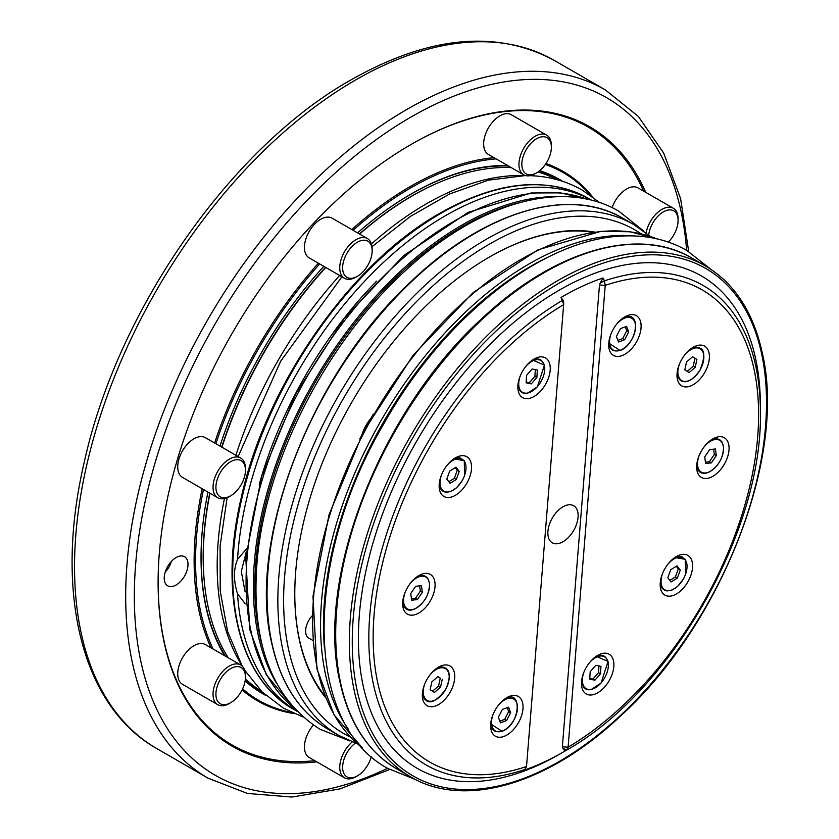 <?xml version="1.0" encoding="UTF-8"?>
<svg xmlns="http://www.w3.org/2000/svg" width="839" height="839" viewBox="0 0 839 839"><rect width="100%" height="100%" fill="white"/><g stroke="black" fill="none" stroke-linecap="round" stroke-linejoin="round"><path stroke-width="1.26" d="M165.262 571.936A14.263 8.233 120 0 0 171.261 561.543M668.347 242.083A20.891 12.061 120 0 0 678.09 220.426A20.891 12.061 120 0 0 663.324 211.889A20.891 12.061 120 0 0 648.694 235.025M646.103 232.906A22.926 13.235 -60 0 1 661.877 209.404A22.926 13.235 -60 0 1 673.339 208.261A22.926 13.235 -60 0 1 678.09 218.759L678.09 220.426M536.603 138.729A20.891 12.061 120 0 0 521.837 164.318A20.891 12.061 120 0 0 536.603 172.844L535.167 173.673A22.926 13.235 -60 0 1 523.704 174.806A22.926 13.235 -60 0 1 520.19 156.442A22.926 13.235 -60 0 1 535.167 136.233A22.926 13.235 -60 0 1 546.619 135.1A22.926 13.235 -60 0 1 551.37 145.598L551.37 147.265A20.891 12.061 120 0 0 536.603 138.729M357.404 242.198A20.891 12.061 120 0 0 342.627 267.777A20.891 12.061 120 0 0 357.404 276.304L355.956 277.132A22.926 13.235 -60 0 1 344.493 278.275A22.926 13.235 -60 0 1 340.98 259.901A22.926 13.235 -60 0 1 355.956 239.702A22.926 13.235 -60 0 1 367.419 238.57A22.926 13.235 -60 0 1 372.17 249.057L372.17 250.725A20.891 12.061 120 0 0 357.404 242.198M230.683 461.681A20.891 12.061 120 0 0 215.917 487.26A20.891 12.061 120 0 0 230.683 495.786L229.236 496.615A22.926 13.235 -60 0 1 217.783 497.747A22.926 13.235 -60 0 1 214.27 479.384A22.926 13.235 -60 0 1 229.236 459.185A22.926 13.235 -60 0 1 240.699 458.042A22.926 13.235 -60 0 1 245.449 468.54L245.449 470.207A20.891 12.061 120 0 0 230.683 461.681M230.683 668.599A20.891 12.061 120 0 0 215.917 694.189A20.891 12.061 120 0 0 230.683 702.715L229.236 703.543A22.926 13.235 -60 0 1 217.783 704.676A22.926 13.235 -60 0 1 214.27 686.312A22.926 13.235 -60 0 1 229.236 666.103A22.926 13.235 -60 0 1 240.699 664.97A22.926 13.235 -60 0 1 245.449 675.468L245.449 677.136A20.891 12.061 120 0 0 230.683 668.599M355.348 743.113A20.891 12.061 120 0 0 342.669 768.514A20.891 12.061 120 0 0 357.404 775.876L355.956 776.704A22.926 13.235 -60 0 1 344.493 777.837A22.926 13.235 -60 0 1 340.361 761.885A22.926 13.235 -60 0 1 352.223 741.928M673.339 208.261L638.039 187.884A22.926 13.235 120 0 0 626.576 189.016A22.926 13.235 120 0 0 612.103 207.663M546.619 135.1L511.318 114.723A22.926 13.235 120 0 0 499.855 115.855A22.926 13.235 120 0 0 484.89 136.054A22.926 13.235 120 0 0 488.403 154.428L523.704 174.806M367.419 238.57L332.118 218.182A22.926 13.235 120 0 0 320.655 219.315A22.926 13.235 120 0 0 305.679 239.524A22.926 13.235 120 0 0 309.192 257.888L344.493 278.275M240.699 458.042L205.398 437.664A22.926 13.235 120 0 0 193.935 438.797A22.926 13.235 120 0 0 178.959 458.996A22.926 13.235 120 0 0 182.483 477.37L217.783 497.747M240.699 664.97L205.398 644.593A22.926 13.235 120 0 0 193.935 645.726A22.926 13.235 120 0 0 178.959 665.925A22.926 13.235 120 0 0 182.483 684.299L217.783 704.676M313.356 725.106A22.926 13.235 120 0 0 309.192 757.46L344.493 777.837M511.213 167.601A295.464 170.59 120 0 0 438.21 182.797A295.464 170.59 120 0 0 412.18 195.948A295.464 170.59 120 0 0 359.606 234.06M325.752 267.452A295.464 170.59 120 0 0 221.957 447.229M209.97 493.238A295.464 170.59 120 0 0 204.873 586.943A295.464 170.59 120 0 0 228.208 657.766M245.387 678.782A295.464 170.59 120 0 0 261.453 691.284M562.801 181.413A296.912 171.418 120 0 0 539.697 170.674M507.564 165.493A296.912 171.418 120 0 0 410.974 194.082A296.912 171.418 120 0 0 375.841 217.783A296.912 171.418 120 0 0 357.582 232.885M496.09 158.875A304.641 175.886 120 0 0 410.974 187.768A304.641 175.886 120 0 0 353.125 230.316M319.669 263.939A304.641 175.886 120 0 0 215.875 443.716M203.478 489.494A304.641 175.886 120 0 0 213.096 649.04M242.597 688.85A304.641 175.886 120 0 0 291.836 712.521M494.014 157.669A305.658 176.473 120 0 0 410.261 186.52A305.658 176.473 120 0 0 351.824 229.561M318.411 263.205A305.658 176.473 120 0 0 214.616 442.982M202.178 488.738A305.658 176.473 120 0 0 211.019 647.834M242.072 689.931A305.658 176.473 120 0 0 294.384 713.653M176.117 584.993A16.811 9.701 120 0 0 187.097 570.184A16.811 9.701 120 0 0 184.517 556.708A16.811 9.701 120 0 0 176.117 557.547A16.811 9.701 120 0 0 165.136 572.355A16.811 9.701 120 0 0 167.716 585.832A16.811 9.701 120 0 0 176.117 584.993M645.673 192.288A357.613 206.467 120 0 0 410.974 144.507L410.974 144.507A357.613 206.467 120 0 0 410.974 144.518A357.613 206.467 120 0 0 158.11 582.497A357.613 206.467 120 0 0 316.827 761.864M643.639 191.114A356.596 205.88 120 0 0 410.617 144.728M246.572 548.8L237.521 559.424C233.462 569.335 233.462 580.777 237.521 593.739L245.303 603.891M245.124 591.935L241.317 571.474L246.288 551.663M312.066 615.941A15.28 8.82 120 0 0 308.783 638.08L312.853 640.43M760.386 412.169C762.871 531.118 670.99 691.388 566.786 750.003L562.854 748.283L562.361 746.836L568.108 747.171A272.56 157.365 120 0 0 757.69 436.741A272.56 157.365 120 0 0 605.223 285.354L568.108 747.171L566.765 750.014L564.993 751.041A279.167 161.172 -60 0 1 562.99 752.205L559.393 754.282A284.264 164.119 -60 0 1 363.109 685.515A284.264 164.119 -60 0 1 516.079 320.54A284.264 164.119 -60 0 1 755.666 358.861A284.264 164.119 -60 0 1 760.386 406.139L760.386 412.169A276.88 159.861 -60 0 0 755.792 366.119A276.88 159.861 -60 0 0 604.468 280.845L600.252 282.995L603.01 277.961L604.468 280.845L605.223 285.354L599.476 285.029L600.252 282.995M562.99 752.205A279.167 161.172 -60 0 1 522.97 770.58L524.742 769.552L526.525 766.51L563.64 304.693L563.63 301.537L563.64 304.693L562.445 300.393L563.126 300.257L563.619 301.694M548.213 536.561A21.395 12.354 -60 0 1 555.722 513.143A21.395 12.354 -60 0 1 573.687 505.739A21.395 12.354 -60 0 1 577.767 511.979A21.395 12.354 -60 0 1 570.258 535.397A21.395 12.354 -60 0 1 552.293 542.802A21.395 12.354 -60 0 1 548.213 536.561M616.099 350.933A18.741 10.823 120 0 1 608.768 343.057L620.115 350.534C636.895 344.63 642.223 309.99 624.289 317.404A18.741 10.823 120 0 0 623.346 317.792M639.758 334.436A22.926 13.235 120 0 0 624.898 316.806A22.926 13.235 120 0 0 610.047 336.628A22.926 13.235 120 0 0 608.695 344.892A22.926 13.235 120 0 0 621.594 355.767A22.926 13.235 120 0 0 639.758 334.436M581.857 687.267A22.926 13.235 120 0 0 601.185 690.361A22.926 13.235 120 0 0 613.519 660.922A22.926 13.235 120 0 0 597.693 655.374A22.926 13.235 120 0 0 581.479 683.449A22.926 13.235 120 0 0 581.857 687.267M665.631 595.48A22.926 13.235 120 0 0 688.515 580.672A22.926 13.235 120 0 0 687.141 555.051A22.926 13.235 120 0 0 676.381 556.54A22.926 13.235 120 0 0 660.178 584.615A22.926 13.235 120 0 0 665.631 595.48M721.802 442.258A18.741 10.823 120 0 0 711.315 439.846L716.926 438.787L719.621 439.667L721.729 441.566L723.543 446.453C723.428 458.125 718.352 466.809 708.305 472.504C701.666 474.675 697.828 472.378 696.789 465.603A18.741 10.823 120 0 0 704.068 472.986M711.294 477.118A22.926 13.235 120 0 0 728.997 450.082A22.926 13.235 120 0 0 714.44 438.052A22.926 13.235 120 0 0 712.867 438.87A22.926 13.235 120 0 0 696.653 466.945A22.926 13.235 120 0 0 711.294 477.118M699.789 348.175A18.741 10.823 120 0 0 691.651 348.279L697.167 347.21L700.125 348.206C705.033 350.22 704.98 357.592 699.967 370.293C692.815 380.203 686.449 383.675 680.869 380.707L677.063 373.544M701.414 377.414A22.926 13.235 120 0 0 708.84 352.076A22.926 13.235 120 0 0 693.203 347.294A22.926 13.235 120 0 0 684.991 354.624A22.926 13.235 120 0 0 676.989 375.379A22.926 13.235 120 0 0 685.148 386.905A22.926 13.235 120 0 0 701.414 377.414M491.99 717.439A22.926 13.235 120 0 0 490.637 725.693A22.926 13.235 120 0 0 503.536 736.569A22.926 13.235 120 0 0 521.701 715.237A22.926 13.235 120 0 0 506.84 697.618A22.926 13.235 120 0 0 491.99 717.439M506.2 698.226A18.741 10.823 120 0 0 505.288 698.604L506.232 698.216C522.54 689.826 520.222 724.76 502.047 731.346L490.71 723.868A18.741 10.823 120 0 0 498.041 731.744M430.334 674.451A22.926 13.235 120 0 0 422.332 695.206A22.926 13.235 120 0 0 430.491 706.742A22.926 13.235 120 0 0 446.757 697.251A22.926 13.235 120 0 0 454.182 671.903A22.926 13.235 120 0 0 438.545 667.131A22.926 13.235 120 0 0 430.334 674.451M445.131 668.012A18.741 10.823 120 0 0 436.993 668.117L442.593 667.057L445.467 668.033C450.438 671.231 450.501 678.405 445.645 689.553C437.287 700.376 430.806 704.036 426.212 700.544L422.405 693.381A18.741 10.823 120 0 0 426.044 700.271M427.817 578.962A18.741 10.823 120 0 0 417.329 576.55L422.929 575.481L425.625 576.362L427.733 578.26L429.558 583.147C429.432 594.851 424.345 603.535 414.277 609.219C407.89 611.6 404.062 609.292 402.793 602.297L402.741 601.804A18.741 10.823 120 0 0 402.793 602.266A18.741 10.823 120 0 0 410.082 609.68M420.444 574.746A22.926 13.235 120 0 0 418.881 575.564A22.926 13.235 120 0 0 402.668 603.64A22.926 13.235 120 0 0 417.308 613.812A22.926 13.235 120 0 0 435.011 586.776A22.926 13.235 120 0 0 420.444 574.746M439.227 484.124A18.741 10.823 120 0 0 443.611 491.423M466.117 456.395A22.926 13.235 120 0 0 455.357 457.884A22.926 13.235 120 0 0 439.154 485.959A22.926 13.235 120 0 0 444.607 496.824A22.926 13.235 120 0 0 467.491 482.016A22.926 13.235 120 0 0 466.117 456.395M461.198 458.367A18.741 10.823 120 0 0 453.805 458.87L464.271 460.653L464.607 475.65L462.425 480.359L456.615 487.753L450.784 491.528L445.908 492.283L443.212 491.413L441.104 489.515L439.227 484.134M542.99 362.448A18.741 10.823 120 0 0 532.503 360.036L544.438 365.08L537.421 386.758L527.353 393.323L524.606 393.449L521.91 392.579L519.802 390.68L517.915 385.3A18.741 10.823 120 0 0 518.156 386.831M549.881 364.598A22.926 13.235 120 0 0 534.055 359.05A22.926 13.235 120 0 0 517.841 387.125A22.926 13.235 120 0 0 518.229 390.943A22.926 13.235 120 0 0 537.547 394.036A22.926 13.235 120 0 0 549.881 364.598M606.628 658.772A18.741 10.823 120 0 0 596.141 656.36L608.076 661.405L601.06 683.082L590.992 689.648L588.244 689.773L585.549 688.903L583.441 687.005L581.553 681.625A18.741 10.823 120 0 0 581.794 683.156M682.222 557.023A18.741 10.823 120 0 0 674.829 557.526L685.295 559.319L685.631 574.306L683.46 579.015L677.639 586.409L671.808 590.184L666.932 590.939L664.247 590.069L662.128 588.17L660.251 582.79A18.741 10.823 120 0 0 664.635 590.079M325.721 697.712A275.087 158.823 -60 0 1 299.345 639.779A275.087 158.823 -60 0 1 294.783 594.022A275.087 158.823 -60 0 1 489.294 257.112A275.087 158.823 -60 0 1 594.557 232.067M325.123 696.202A274.363 158.403 -60 0 1 299.334 639.066A274.363 158.403 -60 0 1 294.783 593.729M489.043 257.258A274.363 158.403 -60 0 1 592.953 232.298M535.292 369.611L534.904 376.323L529.294 382.72L526.147 382.081M455.22 467.648L457.276 470.26L454.339 478.314L448.834 481.712M419.647 585.853L420.339 591.149L415.42 598.427L411.446 598.857M437.864 676.633L440.276 678.122L438.545 686.04L432.557 691.221M507.165 707.655L508.665 711.556L504.648 719.38L499.855 721.173M692.532 356.795L694.933 358.284L693.213 366.203L687.214 371.394M713.643 449.159L714.325 454.455L709.406 461.723L705.431 462.163M676.244 566.304L678.3 568.915L675.364 576.97L669.858 580.368M598.931 665.946L598.543 672.647L592.932 679.045L589.786 678.405M625.223 326.843L626.723 330.744L622.706 338.578L617.913 340.361M534.904 376.323L536.887 377.466L537.327 370.03L532.157 368.982L526.546 375.369L526.105 382.815L531.276 383.863L536.887 377.466M529.294 382.72L531.276 383.863M457.276 470.26L459.258 471.403L455.955 467.197L449.714 471.046L446.778 479.1L450.082 483.306L456.322 479.457L459.258 471.403M454.339 478.314L456.322 479.457M420.339 591.149L422.321 592.292L421.451 585.653L415.672 586.293L410.753 593.561L411.613 600.2L417.403 599.57L422.321 592.292M415.42 598.427L417.403 599.57M440.276 678.122L437.927 676.58L431.875 681.813L430.145 689.731L434.476 692.416L440.527 687.183L442.258 679.265M438.545 686.04L440.527 687.183M508.518 707.151L502.372 709.448L498.356 717.272L500.484 722.819L506.63 720.533L510.647 712.699L508.518 707.151M504.648 719.38L506.63 720.533M508.665 711.556L510.647 712.699M684.802 369.894L689.134 372.579L695.195 367.346L696.915 359.428L692.584 356.743L686.533 361.976L684.802 369.894M693.213 366.203L695.195 367.346M694.933 358.284L696.915 359.428M704.739 456.867L705.609 463.506L711.388 462.866L716.307 455.598L715.447 448.959L709.658 449.599L704.739 456.867M709.406 461.723L711.388 462.866M714.325 454.455L716.307 455.598M670.739 569.702L667.813 577.756L671.106 581.962L677.346 578.113L680.282 570.059L676.979 565.853L670.739 569.702M675.364 576.97L677.346 578.113M678.3 568.915L680.282 570.059M595.795 665.306L590.184 671.693L589.744 679.139L594.914 680.188L600.514 673.79L600.955 666.355L595.795 665.306M592.932 679.045L594.914 680.188M598.543 672.647L600.514 673.79M622.706 338.578L624.688 339.722L628.705 331.887L626.576 326.34L620.43 328.636L616.413 336.47L618.542 342.008L624.688 339.722M626.723 330.744L628.705 331.887M677.063 373.533A18.741 10.823 120 0 0 680.702 380.434M562.361 746.836L599.476 285.029M524.742 769.552A276.88 159.861 -60 0 1 373.418 684.288A276.88 159.861 -60 0 1 562.445 300.393L560.987 297.499L563.126 300.257M564.993 751.041L562.854 748.283M560.987 297.499A279.167 161.172 -60 0 1 603.01 277.961M158.11 582.088A356.596 205.88 120 0 0 314.793 760.69M592.701 196.955A305.658 176.473 120 0 0 546 163.511M590.436 195.319A304.641 175.886 120 0 0 545.329 164.507M323.791 266.32A296.912 171.418 120 0 0 219.996 446.086M207.936 492.063A296.912 171.418 120 0 0 203.992 515.44A296.912 171.418 120 0 0 224.569 655.658M245.124 680.901A296.912 171.418 120 0 0 265.973 695.541M556.855 179.619A295.464 170.59 120 0 0 537.998 171.964M355.956 776.704L357.404 775.876A20.891 12.061 120 0 0 371.289 756.6M229.246 703.543A22.926 13.235 -60 0 1 229.236 703.543L230.683 702.715A20.891 12.061 120 0 0 245.449 677.136M229.246 496.615A22.926 13.235 -60 0 1 229.236 496.615L230.683 495.786A20.891 12.061 120 0 0 245.449 470.207M355.956 277.132L357.404 276.304A20.891 12.061 120 0 0 372.17 250.725M535.167 173.673L536.603 172.844A20.891 12.061 120 0 0 551.37 147.265M437.832 182.965A294.625 170.107 120 0 0 437.455 183.122A294.625 170.107 120 0 0 411.488 196.242A294.625 170.107 120 0 0 359.417 233.945M325.522 267.316A294.625 170.107 120 0 0 221.727 447.093M209.771 493.133A294.625 170.107 120 0 0 204.779 586.125A294.625 170.107 120 0 0 204.831 586.534M241.003 663.985A295.464 170.59 -60 0 1 224.464 498.544M235.895 455.273A295.464 170.59 -60 0 1 339.69 275.496M371.446 243.95A295.464 170.59 -60 0 1 426.107 203.992A295.464 170.59 -60 0 1 523.001 175.561M559.466 180.364A296.073 170.936 120 0 0 539.047 171.198M508.455 166.007A296.073 170.936 120 0 0 410.47 194.47A296.073 170.936 120 0 0 375.641 217.941M156.83 748.598L207.978 778.131A397.35 229.414 -60 0 1 147.077 459.72A397.35 229.414 -60 0 1 406.653 109.573A397.35 229.414 -60 0 1 605.328 89.888L554.18 60.366A397.35 229.414 120 0 0 355.505 80.041A397.35 229.414 120 0 0 95.919 430.187A397.35 229.414 120 0 0 156.83 748.598C81.446 706.344 53.874 591.642 84.183 462.541C117.282 310.367 230.987 147.15 351.426 79.642C428.918 35.878 496.499 29.449 554.18 60.366M686.638 250.368A391.236 225.88 120 0 0 410.974 117.061A391.236 225.88 120 0 0 134.576 582.581A391.236 225.88 120 0 0 387.608 768.304M237.521 559.424A294.961 170.296 -60 0 1 445.561 215.633A294.961 170.296 -60 0 1 591.705 200.28M293.755 709.416C239.22 679.066 218.455 594.662 241.034 498.586C265.648 385.164 350.702 263.152 440.223 213.043C497.579 180.825 547.08 175.991 588.716 198.539A294.961 170.296 120 0 0 441.241 213.148A294.961 170.296 120 0 0 248.543 473.06A294.961 170.296 120 0 0 293.755 709.416L296.796 711.168M296.765 711.136A294.961 170.296 -60 0 1 237.521 593.739M361.934 434.728A28.526 16.476 -60 0 1 370.681 418.588M656.497 238.748A294.961 170.296 120 0 0 413.784 355.726A294.961 170.296 120 0 0 317.541 669.616A294.961 170.296 120 0 0 362.479 748.01M348.206 728.997A294.961 170.296 -60 0 1 325.459 674.189A294.961 170.296 -60 0 1 405.646 381.923A294.961 170.296 -60 0 1 632.9 235.906M340.592 682.925A294.961 170.296 120 0 0 396.784 768.891C367.912 751.796 348.993 722.893 340.005 682.18C314.856 577.84 381.504 408.499 483.316 317.278C555.114 250.043 638.311 226.048 691.735 258.013A294.961 170.296 120 0 0 444.03 360.12A294.961 170.296 120 0 0 340.592 682.925M396.784 768.891L410.47 776.799A294.961 170.296 -60 0 1 354.278 690.833A294.961 170.296 -60 0 1 457.727 368.017A294.961 170.296 -60 0 1 705.421 265.921L691.735 258.013M357.131 690.487A292.916 169.121 120 0 0 604.017 729.982A292.916 169.121 120 0 0 761.655 353.89A292.916 169.121 120 0 0 514.768 314.405A292.916 169.121 120 0 0 357.131 690.487M563.64 304.693A272.56 157.365 120 0 0 377.676 682.537A272.56 157.365 120 0 0 526.525 766.51M611.212 333.408A18.385 10.613 120 0 0 620.294 350.262A18.385 10.613 120 0 0 635.364 329.402A18.385 10.613 120 0 0 624.824 318.086A18.385 10.613 120 0 0 616.225 324.735M583.996 671.976A18.385 10.613 120 0 0 585.905 688.504A18.385 10.613 120 0 0 601.039 682.956A18.385 10.613 120 0 0 607.037 659.423A18.385 10.613 120 0 0 589.66 662.537A18.385 10.613 120 0 0 589.009 663.303M662.695 573.142A18.385 10.613 120 0 0 662.569 573.477A18.385 10.613 120 0 0 667.928 590.687A18.385 10.613 120 0 0 685.515 574.348A18.385 10.613 120 0 0 683.145 557.935A18.385 10.613 120 0 0 667.708 564.469M699.181 455.462A18.385 10.613 120 0 0 697.649 465.739A18.385 10.613 120 0 0 712.321 470.06A18.385 10.613 120 0 0 723.396 446.726A18.385 10.613 120 0 0 704.183 446.788M679.517 363.895A18.385 10.613 120 0 0 681.499 380.487A18.385 10.613 120 0 0 699.883 370.261A18.385 10.613 120 0 0 700.219 348.846A18.385 10.613 120 0 0 684.519 355.222M493.154 714.22A18.385 10.613 120 0 0 502.236 731.073A18.385 10.613 120 0 0 517.306 710.214A18.385 10.613 120 0 0 506.766 698.897A18.385 10.613 120 0 0 498.167 705.536M424.849 683.733A18.385 10.613 120 0 0 426.841 700.324A18.385 10.613 120 0 0 445.226 690.098A18.385 10.613 120 0 0 445.561 668.683A18.385 10.613 120 0 0 429.862 675.059M405.185 592.166A18.385 10.613 120 0 0 403.664 602.444A18.385 10.613 120 0 0 418.336 606.754A18.385 10.613 120 0 0 429.411 583.42A18.385 10.613 120 0 0 410.198 583.483M441.671 474.486A18.385 10.613 120 0 0 441.545 474.822A18.385 10.613 120 0 0 446.904 492.032A18.385 10.613 120 0 0 464.491 475.692A18.385 10.613 120 0 0 462.121 459.279A18.385 10.613 120 0 0 446.684 465.813M520.369 375.652A18.385 10.613 120 0 0 522.267 392.18A18.385 10.613 120 0 0 537.4 386.632A18.385 10.613 120 0 0 543.399 363.098A18.385 10.613 120 0 0 526.022 366.203A18.385 10.613 120 0 0 525.371 366.979M357.404 743.826L338.935 735.499A294.961 170.296 -60 0 1 282.753 649.533A294.961 170.296 -60 0 1 386.192 326.717A294.961 170.296 -60 0 1 633.896 224.621L623.083 218.381A294.961 170.296 120 0 0 375.39 320.477A294.961 170.296 120 0 0 271.941 643.293A294.961 170.296 120 0 0 328.133 729.259C299.45 712.301 280.625 683.523 271.647 642.926C246.834 539.802 311.709 372.516 412.022 280.635C484.564 211.229 569.293 186.08 623.083 218.381M641.059 233.787A290.881 167.936 120 0 0 394.487 325.689A290.881 167.936 120 0 0 288.448 648.851A290.881 167.936 120 0 0 350.461 737.114M587.09 199.21A294.961 170.296 120 0 0 345.637 319.313A294.961 170.296 120 0 0 250.966 631.18A294.961 170.296 120 0 0 293.535 707.676M276.786 683.722A294.961 170.296 -60 0 1 258.255 635.385A294.961 170.296 -60 0 1 334.929 348.195A294.961 170.296 -60 0 1 557.977 196.693M519.635 202.629A293.933 169.709 120 0 0 259.681 635.217A293.933 169.709 120 0 0 262.764 647.551M550.353 256.052A292.916 169.121 120 0 0 324.399 647.456M376.543 281.191A288.847 166.762 120 0 0 259.261 484.323M204.024 515.177A296.073 170.936 120 0 0 225.46 656.171M245.25 680.072A296.073 170.936 120 0 0 263.394 693.171M710.57 269.099L686.931 250.536C668.547 240.017 647.823 235.161 624.751 235.948C544.217 237.447 444.198 316.471 383.979 423.506C303.97 559.33 303.068 723.071 387.901 768.472L415.798 779.662M643.922 231.228L619.004 211.313C562.738 177.941 477.79 203.028 405.268 270.808C326.57 342.302 265.911 460.632 257.248 559.907C250.421 641.646 271.333 698.1 319.974 729.259L349.674 740.879M244.663 670.162L262.051 691.871L283.435 708.158L302.774 716.863M599.665 202.619L582.465 190.222C568.569 182.231 553.216 177.501 536.394 176.033L530.175 175.645M242.219 666.114L227.663 631.641L220.248 591.159L220.101 546.021L227.138 497.674M238.14 456.563L280.635 361.252L341.934 276.797M372.034 246.708L410.386 216.441L449.557 193.998L488.308 180.186L525.445 175.55M204.779 586.125L204.873 586.943M207.978 778.131L247.474 793.453L291.941 797.05L339.847 788.933L389.695 769.489M359.753 438.996L373.24 414.12M362.532 748.073L334.069 714.88L316.953 668.872L312.978 596.414L329.035 514.737L363.549 431.645L413.197 355.117L473.206 292.528L537.83 249.886L600.955 231.323L630.058 231.763L656.57 238.758M410.47 776.799C464.03 808.859 547.5 784.633 619.423 717.051C720.963 625.726 787.286 456.783 762.2 352.632C753.212 311.919 734.293 283.016 705.421 265.921M338.935 735.499L328.133 729.259M293.692 707.854L266.309 674.713L249.802 629.701L245.775 557.652L261.527 476.615L295.517 394.152L344.504 318.044L403.842 255.496L468.015 212.435L531.108 192.98L560.442 192.855L587.331 199.263M650.34 236.441L633.896 224.621M624.289 317.404L623.356 317.792M588.716 198.539L591.747 200.29M688.704 251.585L680.618 198.686L663.701 153.138L638.353 116.432L605.328 89.888M437.455 183.122L438.21 182.797"/></g></svg>
